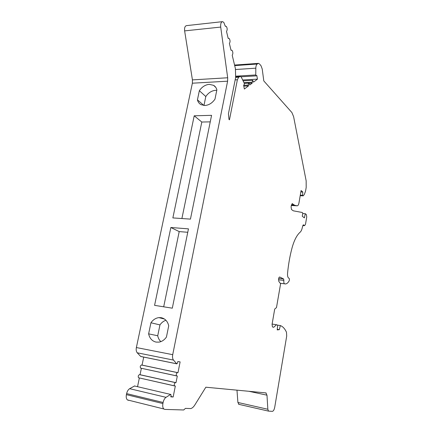 <?xml version="1.0" encoding="UTF-8"?>
<svg xmlns="http://www.w3.org/2000/svg" width="433" height="433" viewBox="0 0 433 433"><rect width="100%" height="100%" fill="white"/><g stroke="black" fill="none" stroke-linecap="round" stroke-linejoin="round"><path stroke-width="0.65" d="M300.285 195.196L302.58 195.288L303.219 195.84L300.199 195.711M300.843 191.949L302.808 192.025L302.58 195.288M234.691 65.616L257.175 64.035L258.496 63.364L259.475 63.943L261.018 65.74L262.219 69.009L263.794 80.917L291.918 112.575L293.601 116.634L306.158 180.837L306.185 187.462L305.563 191.11L304.269 194.541L303.219 195.84M236.975 390.16L237.901 402.468L238.994 404.411M134.69 385.917L129.646 388.682C128.19 389.624 127.183 391.264 126.62 393.602L126.398 394.642C125.96 397.088 126.29 398.842 127.394 399.908L128.509 400.352M137.559 386.582L139.366 377.949M141.385 368.288L140.043 374.713L139.496 374.653C138.23 375.303 137.916 376.342 138.544 377.765L174.699 385.949M143.724 357.095L142.051 365.084L141.515 365.014C140.243 365.658 139.935 366.691 140.584 368.115L176.713 375.941M222.335 21.672L186.509 25.628C184.956 26.04 184.328 27.793 184.626 30.889L192.425 79.883L192.371 83.201L136.373 347.547C135.957 349.842 136.238 351.591 137.229 352.798L140.774 356.521M292.064 203.64L294.77 205.312L297.152 205.805C297.969 205.832 298.57 204.89 298.949 202.99L301.087 190.525L302.808 192.025M257.175 64.035C256.336 64.728 255.887 66.108 255.822 68.176L255.757 74.963L256.147 75.883L256.807 75.445L257.467 79.142L242.783 79.986M292.524 203.662L291.414 205.009L291.079 206.974L291.506 209.54L293.336 210.828L302.099 212.457L302.808 213.02L302.266 216.229L304.383 217.875L305.287 213.702L306.358 214.562L306.737 216.965L305.514 224.24L304.605 225.642L303.49 224.851L302.478 226.795C302.007 229.398 301.238 231.184 300.172 232.164C296.892 235.016 294.191 240.228 292.069 247.811C289.915 255.822 288.41 264.319 287.555 273.293C287.393 275.843 287.783 277.456 288.714 278.132L289.022 278.24C289.542 278.917 289.542 279.87 289.033 281.109C287.582 283.399 286.089 284.297 284.557 283.799L284.519 283.788C283.864 283.279 283.653 282.159 283.88 280.411L283.61 278.96L279.794 277.039C279.28 276.931 278.895 277.483 278.635 278.684L278.82 281.428L280.6 283.75L276.487 307.576L274.711 309.059L272.059 324.404L272.444 326.915L273.64 327.305L276.525 324.739L272.119 324.063M249.235 83.228L252.266 83.066L252.114 82.243L252.71 80.3L253.494 82.135L257.467 79.142M243.801 86.135L248.52 85.891L248.369 85.063C248.244 83.888 248.445 83.233 248.975 83.093L249.776 84.944L252.266 83.066M235.66 77.377L238.675 77.198L240.212 76.446L241.224 77.009L244.326 83.407L244.207 84.803L243.633 85.231L244.353 89.036L248.52 85.891M238.675 77.198L237.376 79.764L229.458 119.822L228.987 119.405L228.429 113.841L235.644 77.469L235.422 68.663L232.207 55.213C233.111 53.746 233.068 52.139 232.077 50.396L231.011 50.233L229.387 43.441C230.307 41.985 230.264 40.356 229.257 38.553L228.169 38.353L226.508 31.42C227.444 29.974 227.401 28.324 226.372 26.462L225.268 26.224L223.78 22.348L222.524 21.65C221.052 22.061 220.446 23.864 220.706 27.073L227.688 77.767L227.606 81.193L172.713 354.676C172.296 357.052 172.556 358.86 173.481 360.088L176.821 363.872L177.508 363.006L177.801 361.528L180.117 361.885L177.974 372.699L177.46 372.634C176.253 373.322 175.95 374.393 176.556 375.855L177.314 376.017L175.993 382.68L175.479 382.631C174.272 383.324 173.963 384.407 174.553 385.863L175.333 386.02L173.157 396.991L170.775 396.845L171.078 395.334L170.754 394.339L166.028 397.326C164.643 398.328 163.669 400.043 163.122 402.474L162.905 403.551C162.467 406.089 162.77 407.897 163.809 408.979L164.865 409.412L183.7 409.97L185.454 408.384L190.796 408.563C192.22 408.167 193.556 406.982 194.812 405.001L205.843 387.21L265.846 392.899L266.982 395.177L267.843 409.266L268.503 411.112L272.379 411.35C273.423 411.128 274.208 409.759 274.728 407.236L286.706 336.03L286.478 332.235C285.098 329.21 283.393 327.137 281.363 326.017L280.351 325.578L279.312 329.67L277.207 329.919L277.677 325.123L276.525 324.739M203.959 105.473L205.805 96.532C208.387 92.759 211.645 90.686 215.585 90.318L216.776 90.34M154.581 305.357L172.307 308.182L188.458 228.862L170.856 227.504L154.581 305.357M190.444 219.114L211.575 115.335L194.211 115.8L172.859 217.918L190.444 219.114M214.984 99.13L216.873 89.842C216.338 87.829 215.25 86.324 213.599 85.333L209.269 84.348C205.28 84.749 201.973 86.871 199.348 90.713L197.437 99.855C197.995 102.085 199.212 103.698 201.101 104.694L204.906 105.49C208.923 105.165 212.284 103.049 214.984 99.13M150.938 322.769L148.622 333.854C149.666 338.406 152.151 341.15 156.08 342.097L159.03 342.124C161.969 341.588 164.432 339.9 166.429 337.069L168.724 325.789C167.587 321.216 165.054 318.515 161.114 317.687L158.906 317.622C155.734 318.017 153.076 319.738 150.938 322.769L159.956 324.912L157.72 335.759C158.213 338.151 159.257 340.111 160.838 341.637M142.051 365.084L177.974 372.699M140.043 374.713L175.993 382.68M170.856 396.449L173.157 396.991M277.672 325.172L280.351 325.578M277.261 329.351L279.312 329.67M302.721 213.556L305.287 213.702M197.437 99.855L203.867 105.463M199.348 90.713L205.805 96.532M163.69 306.808L179.202 231.595L187.765 232.283M170.856 227.504L179.202 231.595M165.926 320.268C163.55 321.053 161.558 322.601 159.956 324.912M148.622 333.854L157.72 335.759M181.898 218.53L201.8 122.036L210.249 121.862M194.211 115.8L201.8 122.036M291.333 205.507L297.152 205.805M234.599 65.215L257.824 63.57M235.612 69.524L255.822 68.176M235.85 76.176L255.757 74.963M244.001 82.687L252.114 82.243M243.644 85.306L248.369 85.063M291.393 205.166L294.905 205.345M291.441 204.869L294.218 205.009M235.747 76.906L239.395 76.69M235.162 79.888L237.376 79.764M184.626 30.889L220.706 27.073M192.425 79.883L227.688 77.767M192.371 83.201L227.606 81.193M136.373 347.547L172.713 354.676M137.229 352.798L173.481 360.088M140.573 356.413L176.632 363.763M141.515 365.014L177.46 372.634M139.496 374.653L175.479 382.631M134.371 385.955L170.532 394.409M129.646 388.682L166.028 397.326M126.62 393.602L163.122 402.474M126.398 394.642L162.905 403.551M248.921 391.297L266.982 395.177M237.901 402.468L267.843 409.266M278.69 278.403L283.61 278.96M278.484 279.794L283.88 280.411M280.254 283.296L284.557 283.799M303.219 224.884L303.593 224.906M302.786 225.474L304.502 225.588M234.562 65.058L258.247 63.38M240.992 76.793L256.147 75.883M243.167 80.836L252.618 80.305M244.299 83.347L248.883 83.098M291.393 205.139L294.77 205.312M235.774 76.717L239.882 76.468M230.978 50.098L231.33 50.071M228.142 38.234L228.478 38.201M225.241 26.121L225.561 26.083M140.584 368.115L176.556 375.855M138.544 377.765L174.553 385.863M127.394 399.908L163.809 408.979M265.38 392.855L266.192 393.029M238.626 404.281L268.503 411.112M280.243 283.285L284.519 283.788M302.77 225.523L304.605 225.642M215.845 87.471L213.599 85.333M164.486 319.045L158.906 317.622M140.638 356.467L176.691 363.817"/></g></svg>
